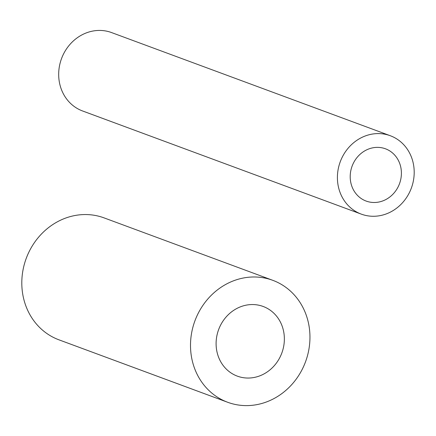 <?xml version="1.0" encoding="UTF-8"?>
<svg xmlns="http://www.w3.org/2000/svg" width="436" height="436" viewBox="0 0 436 436"><rect width="100%" height="100%" fill="white"/><g stroke="black" fill="none" stroke-linecap="round" stroke-linejoin="round"><path stroke-width="0.65" d="M227.254 402.112A65.013 58.969 110.3 0 0 227.668 402.27A65.013 58.969 110.3 0 0 305.451 361.994A65.013 58.969 110.3 0 0 273.214 280.484A65.013 58.969 110.3 0 0 272.8 280.326A65.013 58.969 110.3 0 0 195.012 320.602A65.013 58.969 110.3 0 0 227.254 402.112L58.549 339.677L227.254 402.112A65.013 58.969 -69.7 0 1 195.099 320.373A65.013 58.969 -69.7 0 1 273.214 280.484A65.013 58.969 -69.7 0 1 305.363 362.223A65.013 58.969 -69.7 0 1 227.254 402.112M227.668 402.27L58.964 339.835A65.013 58.969 -69.7 0 1 58.549 339.677A65.013 58.969 -69.7 0 1 26.313 258.166A65.013 58.969 -69.7 0 1 104.095 217.891L272.8 280.326M237.102 376.05A37.153 33.697 -69.7 0 1 218.676 329.469A37.153 33.697 -69.7 0 1 263.126 306.459A37.153 33.697 -69.7 0 1 263.366 306.546L262.886 306.372L263.366 306.546A37.153 33.697 -69.7 0 1 281.787 353.127A37.153 33.697 -69.7 0 1 237.337 376.137A37.153 33.697 -69.7 0 1 237.102 376.05A37.153 33.697 110.3 0 0 281.738 353.258A37.153 33.697 110.3 0 0 263.366 306.546A37.153 33.697 110.3 0 0 218.73 329.338A37.153 33.697 110.3 0 0 237.102 376.05M104.509 218.049A65.013 58.969 110.3 0 0 26.4 257.938A65.013 58.969 110.3 0 0 58.549 339.677A65.013 58.969 110.3 0 0 59.383 339.987M390.574 135.836A41.796 37.91 -69.7 0 1 411.246 188.379A41.796 37.91 -69.7 0 1 361.03 214.027A41.796 37.91 -69.7 0 1 340.358 161.478A41.796 37.91 -69.7 0 1 390.574 135.836A41.796 37.91 110.3 0 0 390.307 135.732A41.796 37.91 110.3 0 0 340.303 161.625A41.796 37.91 110.3 0 0 361.03 214.027A41.796 37.91 110.3 0 0 361.297 214.125A41.796 37.91 110.3 0 0 411.301 188.232A41.796 37.91 110.3 0 0 390.574 135.836M365.951 200.996A27.86 25.272 110.3 0 0 399.43 183.899A27.86 25.272 110.3 0 0 385.653 148.867A27.86 25.272 110.3 0 0 352.174 165.963A27.86 25.272 110.3 0 0 365.951 200.996A27.86 25.272 -69.7 0 1 352.135 166.061A27.86 25.272 -69.7 0 1 385.473 148.801A27.86 25.272 -69.7 0 1 385.653 148.867L385.293 148.736L385.653 148.867A27.86 25.272 -69.7 0 1 399.469 183.801A27.86 25.272 -69.7 0 1 366.131 201.061A27.86 25.272 -69.7 0 1 365.951 200.996M361.297 214.125L82.573 110.973A41.796 37.91 -69.7 0 1 82.306 110.869L361.03 214.027L82.306 110.869A41.796 37.91 -69.7 0 1 61.58 58.468A41.796 37.91 -69.7 0 1 111.583 32.58L390.307 135.732M111.85 32.678A41.796 37.91 110.3 0 0 61.634 58.32A41.796 37.91 110.3 0 0 82.306 110.869A41.796 37.91 110.3 0 0 82.84 111.071"/></g></svg>

